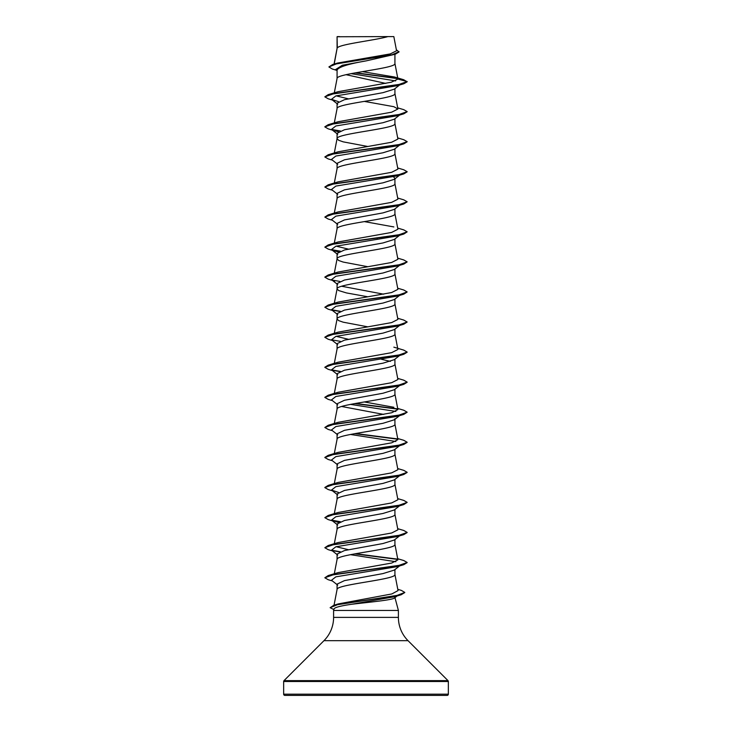 <?xml version="1.0" encoding="UTF-8"?>
<svg xmlns="http://www.w3.org/2000/svg" width="732" height="732" viewBox="0 0 732 732"><rect width="100%" height="100%" fill="white"/><g stroke="black" fill="none" stroke-linecap="round" stroke-linejoin="round"><path stroke-width="1.1" d="M408.694 695.4L447.115 695.4A1.235 1.235 0 0 0 448.35 694.165L448.35 681.501A1.235 1.235 0 0 0 447.984 680.623L408.044 640.683L323.956 640.683L284.016 680.623A1.235 1.235 0 0 0 283.65 681.501L283.65 694.165A1.235 1.235 0 0 0 284.885 695.4L323.306 695.4M447.115 695.4L284.885 695.4M408.044 640.683A32.94 32.94 0 0 1 398.4 617.387L333.6 617.387A32.94 32.94 0 0 1 323.956 640.683M394.896 597.495C395.335 599.828 369.98 602.079 351.625 604.275C340.746 605.84 334.881 607.368 334.03 608.859L333.6 610.451L398.4 610.451L398.4 617.387M394.96 597.641L398.4 610.451M387.018 597.495L385.316 597.495M333.6 610.451L333.6 617.387M337.306 36.756L387.896 36.6C375.013 40.37 339.712 44.13 337.306 47.9L337.077 36.756L337.077 48.422M334.213 64.059L337.077 48.495M336.528 70.29L332.392 69.037L328.888 66.951L336.693 63.766L395.28 54.232L366 60.912C348.423 63.94 338.788 66.969 337.077 69.988L337.077 78.48M394.923 54.333L394.923 63.528C396.717 68.534 335.283 73.548 337.077 78.553M399.608 84.994L394.274 89.167L382.955 92.671L344.498 99.68L337.077 103.185L337.077 108.611C335.283 103.605 396.717 98.591 394.923 93.586L394.923 88.664M334.314 122.894L337.077 108.611M399.608 115.052L394.274 119.225L382.946 122.729L344.488 129.738L337.077 133.242L337.077 138.595M394.923 118.721L394.923 123.644C396.717 128.649 335.283 133.663 337.077 138.668L338.642 140.251L343.171 141.834L367.665 146.464M399.608 145.11L394.274 149.282L382.955 152.787L344.498 159.796L337.077 163.3L337.077 168.653M394.923 148.779L394.923 153.702C396.717 158.707 335.283 163.721 337.077 168.726M393.514 176.824L394.923 178.324L394.274 179.34L382.946 182.844L344.488 189.853L337.077 193.358L337.077 198.711M394.923 178.324L394.923 183.759C396.717 188.765 335.283 193.779 337.077 198.784M399.608 205.225L394.274 209.398L382.946 212.902L344.488 219.911L337.077 223.416L337.077 228.768M394.923 208.895L394.923 213.817C396.717 218.822 335.283 223.836 337.077 228.841M399.608 235.283L394.274 239.456L382.955 242.96L344.498 249.969L337.077 253.473L337.077 258.826M394.923 238.952L394.923 243.875C396.717 248.88 335.283 253.894 337.077 258.899L338.642 260.482L343.171 262.065L367.665 266.695M399.608 265.341L394.274 269.513L382.955 273.018L344.488 280.027L337.077 283.531L337.077 288.957L338.642 290.54L346.41 292.919L367.665 296.753M394.923 269.01L394.923 273.933C396.717 278.938 335.283 283.952 337.077 288.957L334.314 303.24M399.608 295.399L394.274 299.571L382.955 303.075L344.488 310.084L337.077 313.589L337.077 318.942M394.923 299.068L394.923 303.99C396.717 308.995 335.283 314.01 337.077 319.015L338.642 320.598L343.171 322.181L367.665 326.811M399.608 325.456L394.274 329.629L382.955 333.133L344.498 340.142L337.077 343.647L337.077 348.999M394.923 329.125L394.923 334.048C396.717 339.053 335.283 344.067 337.077 349.072M399.608 355.514L394.274 359.687L382.946 363.191L344.488 370.2L337.077 373.704L337.077 379.057M394.923 359.183L394.923 364.106C396.717 369.111 335.283 374.125 337.077 379.13M399.608 385.572L394.274 389.744L382.955 393.249L344.488 400.258L337.077 403.762L337.077 409.188C335.283 404.183 396.717 399.169 394.923 394.164L394.923 389.241M334.314 423.471L337.077 409.188M394.923 418.786L394.274 419.802L382.946 423.306L344.488 430.315L337.077 433.82L337.077 439.246C335.283 434.241 396.717 429.227 394.923 424.221L394.923 418.786M334.314 453.529L337.077 439.246M399.608 445.687L394.274 449.86L382.946 453.364L344.488 460.373L337.077 463.878L337.077 469.23M394.923 449.357L394.923 454.279C396.717 459.284 335.283 464.298 337.077 469.303M399.608 475.745L394.274 479.918L382.946 483.422L344.498 490.431L337.077 493.935L337.077 499.288M394.923 479.405L394.923 484.337C396.717 489.342 335.283 494.356 337.077 499.361M399.608 505.803L394.274 509.975L382.946 513.48L344.488 520.489L337.077 523.993L337.077 529.346M394.923 509.463L394.923 514.395C396.717 519.4 335.283 524.414 337.077 529.419M399.608 535.861L394.274 540.033L382.946 543.537L344.488 550.546L337.077 554.051L337.077 559.404M394.923 539.53L394.923 544.452C396.717 549.457 335.283 554.472 337.077 559.477M399.608 565.918L394.274 570.091L382.946 573.595L344.498 580.604L337.077 584.109L337.077 589.461M394.923 569.578L394.923 574.51C396.717 579.515 335.283 584.529 337.077 589.534M372.451 57.087L375.745 57.654M346.071 74.682L385.727 83.411M376.486 238.138L377.319 238.284M341.615 286.239L383.687 294.191M381.5 359.293L390.385 361.388M376.486 388.427L377.319 388.573M341.615 406.48L383.687 414.422M328.888 66.951L332.712 64.498L337.617 63.044L390.266 53.912L396.561 50.801L393.834 36.6L387.896 36.6M395.619 80.913L351.04 73.639M337.077 70.72L335.595 69.558L342.356 65.23L366 60.912M397.769 78.635L354.956 72.916M395.28 54.232L399.032 51.945L396.36 49.749M337.077 37.149L337.232 36.6L339.538 36.6M338.486 101.675L331.495 99.323L335.86 95.919L397.229 85.708L403.78 83.768L407.175 81.81L403.671 79.715L394.374 76.97L362.377 71.644M397.476 78.333L355.77 72.77M332.712 64.498L391.757 54.891L399.032 51.698M397.915 79.083L391.236 82.231L338.147 91.674L328.22 94.629L397.933 84.83L407.175 81.563L397.915 79.083L394.374 76.97M397.796 589.342L401.356 590.404L404.796 592.426L396.442 595.647L333.755 605.291L338.202 603.927L391.867 593.936L398.034 590.596L394.914 574.355M397.686 558.726L403.78 560.529L407.175 562.487L397.933 565.754L328.22 575.553L338.138 572.598L391.675 563.045L397.897 559.87L394.914 544.297M348.313 549.677L336.153 546.712M397.686 528.669L403.771 530.471L407.175 532.429L397.933 535.696L328.22 545.496L338.147 542.54L391.675 532.988L397.906 529.812L394.914 514.239M397.686 498.611L403.78 500.413L407.175 502.372L397.933 505.638L328.22 515.438L338.147 512.473L391.675 502.93L397.906 499.755L394.914 484.181M397.686 468.553L403.78 470.356L407.175 472.314L397.933 475.58L328.229 485.38L338.138 482.425L391.675 472.872L397.906 469.697L394.914 454.124M397.686 438.495L403.771 440.298L407.175 442.256L397.933 445.523L328.22 455.322L338.147 452.367L391.666 442.823L397.906 439.639L394.914 424.066M397.686 408.438L403.78 410.24L407.175 412.198L397.933 415.465L328.22 425.265L338.147 422.309L391.675 412.757L397.906 409.581L394.914 394.008M393.862 407.276L364.335 401.95M397.686 378.38L403.78 380.183L407.175 382.141L397.933 385.407L328.22 395.207L338.138 392.251L391.675 382.699L397.906 379.524L394.914 363.95M393.853 347.16L403.78 350.125L407.175 352.083L397.933 355.349L328.229 365.149L338.138 362.194L391.666 352.65L397.906 349.466L394.914 333.893M348.313 339.273L336.153 336.308M397.686 318.264L403.771 320.067L407.175 322.025L397.933 325.292L328.22 335.091L338.138 332.136L391.675 322.583L397.906 319.408L394.914 303.835M397.686 288.207L403.78 290.009L407.175 291.967L397.933 295.234L328.22 305.034L338.147 302.078L391.675 292.526L397.906 289.35L394.914 273.777M397.686 258.149L403.78 259.952L407.175 261.91L397.933 265.176L328.229 274.976L338.138 272.02L391.666 262.477L397.906 259.293L394.914 243.719M348.313 249.1L336.153 246.135M397.686 228.091L403.78 229.894L407.175 231.852L397.933 235.118L328.22 244.918L338.138 241.963L391.675 232.419L397.906 229.235L394.914 213.662M393.853 226.929L364.335 221.604M397.686 198.033L403.771 199.836L407.175 201.794L397.933 205.061L328.22 214.86L338.147 211.905L391.675 202.352L397.906 199.177L394.914 183.604M397.686 167.976L403.78 169.778L407.175 171.736L397.933 175.003L328.22 184.803L338.147 181.847L391.666 172.304L397.906 169.119L394.914 153.546M397.686 137.918L403.78 139.72L407.175 141.679L397.933 144.945L328.229 154.745L338.138 151.789L391.666 142.237L397.906 139.062L394.914 123.488M397.686 107.86L403.771 109.663L407.175 111.621L397.933 114.887L328.22 124.687L338.138 121.732L391.675 112.179L397.906 109.004L393.862 106.698L364.335 101.373M348.313 98.811L336.153 95.846M407.157 111.749L403.78 113.826L397.229 115.766L335.86 125.977L331.495 129.381L337.727 134.258M334.771 130.79L338.495 131.742M400.459 144.451L399.846 144.826M407.157 141.807L403.78 143.884L397.229 145.824L335.86 156.035L331.495 159.439L337.727 164.316M400.459 174.509L399.846 174.884M407.157 171.864L403.771 173.941L397.229 175.881L335.86 186.093L331.495 189.496L337.727 194.373M407.175 201.794L403.78 203.999L397.229 205.939L335.86 216.15L331.495 219.554L337.727 224.431M400.459 234.624L399.846 234.999M407.175 231.852L403.78 234.057L397.229 235.997L335.86 246.208L331.495 249.612L337.727 254.489M334.771 251.021L338.486 251.964M407.175 261.91L403.78 264.115L397.229 266.055L335.86 276.266L331.495 279.67L337.727 284.547M407.175 291.967L403.771 294.173L397.229 296.112L335.86 306.324L331.495 309.728L337.727 314.604M400.459 324.798L399.846 325.173M407.175 322.025L403.78 324.23L397.229 326.17L335.86 336.381L331.495 339.785L337.727 344.662M407.157 352.211L403.78 354.288L397.229 356.228L335.86 366.439L331.495 369.843L337.727 374.72M407.157 382.269L403.78 384.346L397.229 386.286L335.86 396.497L331.495 399.901L337.727 404.778M350.5 404.384L395.847 411.448M407.175 412.198L403.771 414.404L397.229 416.343L335.86 426.555L331.495 429.959L337.727 434.835M350.5 434.442L395.847 441.506M407.157 442.375L403.78 444.461L397.229 446.401L335.86 456.612L331.495 460.016L337.727 464.893M400.459 475.086L399.846 475.461M407.157 472.442L403.78 474.519L397.229 476.459L335.86 486.67L331.495 490.074L338.486 492.426M407.175 502.372L403.771 504.577L397.229 506.517L335.86 516.728L331.495 520.132L338.495 522.483M407.157 532.548L403.78 534.635L397.229 536.574L335.86 546.786L331.495 550.189L337.727 555.066M350.5 554.673L395.847 561.737M407.157 562.606L403.78 564.692L397.229 566.632L335.86 576.843L331.495 580.247L337.727 585.124M397.906 595.336L397.22 595.738M404.778 592.554L401.136 594.777L394.511 596.745L351.625 604.275M403.78 83.768L334.067 93.577L324.825 96.844L328.22 98.802L334.771 100.732M403.78 113.826L334.067 123.635L324.825 126.901L328.229 128.859L332.392 130.086M403.78 143.884L334.067 153.693L324.825 156.959L328.22 158.917L332.392 160.143M403.771 173.941L334.067 183.75L324.825 187.017L328.22 188.975L332.392 190.201M403.78 203.999L334.067 213.808L324.825 217.075L328.22 219.033L332.392 220.259M403.78 234.057L334.067 243.866L324.825 247.132L328.229 249.09L332.392 250.317M332.154 250.024L339.858 251.351M403.78 264.115L334.067 273.924L324.825 277.19L328.22 279.148L334.771 281.079M332.154 280.082L339.858 281.408M403.771 294.173L334.067 303.981L324.825 307.248L328.22 309.206L332.392 310.432M332.154 310.139L339.858 311.466M403.78 324.23L334.067 334.039L324.825 337.306L328.229 339.264L332.392 340.49M403.78 354.288L334.067 364.097L324.825 367.363L328.22 369.321L332.392 370.548M332.154 370.255L339.858 371.582M403.78 384.346L334.067 394.155L324.825 397.421L328.22 399.379L332.392 400.605M354.681 403.597L397.677 409.133M403.771 414.404L334.067 424.212L324.825 427.479L328.22 429.437L332.392 430.663M354.681 433.655L397.677 439.191M403.78 444.461L334.067 454.27L324.825 457.537L328.229 459.495L332.392 460.721M403.78 474.519L334.067 484.328L324.825 487.594L328.22 489.552L332.392 490.779M403.771 504.577L334.067 514.386L324.825 517.652L328.22 519.61L332.392 520.836M332.154 520.543L339.858 521.87M403.78 534.635L334.067 544.443L324.825 547.71L328.22 549.668L332.392 550.894M332.154 550.601L339.858 551.928M354.681 553.886L397.677 559.422M403.78 564.692L334.067 574.501L324.825 577.768L328.229 579.726L332.392 580.952M401.136 594.777L338.093 604.467L330.132 607.697L333.847 609.555M328.22 94.629L324.825 96.844M328.22 124.687L324.843 126.773M331.541 129.418L340.343 130.946M328.229 154.745L324.825 156.959M328.22 184.803L324.825 187.017M328.22 214.86L324.825 217.075M328.22 244.918L324.825 247.132M331.541 249.649L340.343 251.177M328.229 274.976L324.843 277.062M328.22 305.034L324.825 307.248M331.541 309.764L340.343 311.292M328.22 335.091L324.843 337.178M331.541 339.822L340.343 341.35M328.229 365.149L324.843 367.235M331.541 369.88L340.343 371.408M328.22 395.207L324.843 397.293M355.514 403.451L397.366 408.822M328.22 425.265L324.825 427.479M355.514 433.509L397.366 438.88M328.22 455.322L324.843 457.409M328.229 485.38L324.843 487.466M328.22 515.438L324.825 517.652M331.541 520.168L340.343 521.696M328.22 545.496L324.825 547.71M331.541 550.226L340.343 551.754M355.514 553.74L397.366 559.111M328.22 575.553L324.825 577.768M333.755 605.291L330.132 607.697M448.35 694.165L283.65 694.165M448.35 681.501L283.65 681.501M447.984 680.623L284.016 680.623M334.048 605.199L337.086 589.388M334.314 573.76L337.086 559.33M334.314 543.702L337.086 529.273M334.314 513.644L337.086 499.215M334.314 483.587L337.086 469.157M334.314 393.413L337.086 378.984M334.314 363.356L337.086 348.926M334.314 333.298L337.086 318.868M334.314 273.182L337.086 258.753M334.314 243.125L337.086 228.695M334.314 213.067L337.086 198.637M334.314 183.009L337.086 168.58M334.314 152.951L337.086 138.522M397.906 109.004L394.914 93.431M334.314 92.836L337.086 78.406M397.906 78.955L394.914 63.373M334.057 64.105L337.086 48.349M331.495 99.323L337.727 104.2M399.608 175.168L394.274 179.34M399.608 415.63L394.274 419.802M331.495 490.074L337.727 494.951M331.495 520.132L337.727 525.009M397.101 595.967L394.575 597.943"/></g></svg>
